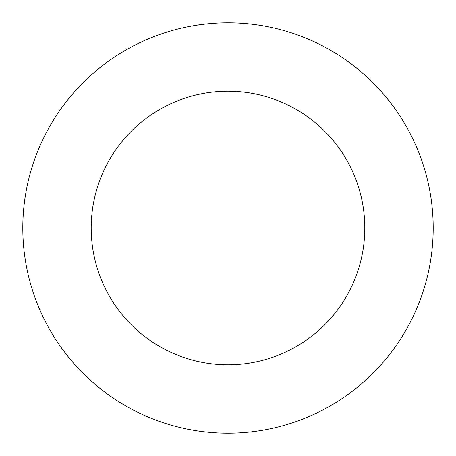 <?xml version="1.0" encoding="UTF-8"?>
<svg xmlns="http://www.w3.org/2000/svg" width="456" height="456" viewBox="0 0 456 456"><rect width="100%" height="100%" fill="white"/><g stroke="black" fill="none" stroke-linecap="round" stroke-linejoin="round"><path stroke-width="0.68" d="M433.2 228A205.2 205.2 0 0 0 228 22.8A205.2 205.2 0 0 0 22.8 228A205.2 205.2 0 0 0 228 433.2A205.2 205.2 0 0 0 433.2 228A205.2 205.2 0 0 0 228 22.8A205.2 205.2 0 0 0 22.8 228A205.2 205.2 0 0 0 228 433.2A205.2 205.2 0 0 0 433.2 228M364.8 228A136.8 136.8 0 0 1 228 364.8A136.8 136.8 0 0 1 91.2 228A136.8 136.8 0 0 1 228 91.2A136.8 136.8 0 0 1 364.8 228"/></g></svg>
